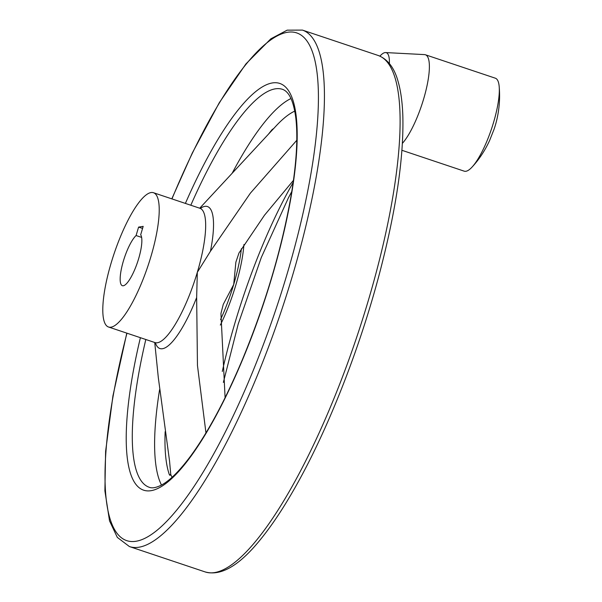 <?xml version="1.0" encoding="UTF-8"?>
<svg xmlns="http://www.w3.org/2000/svg" width="602" height="602" viewBox="0 0 602 602"><rect width="100%" height="100%" fill="white"/><g stroke="black" fill="none" stroke-linecap="round" stroke-linejoin="round"><path stroke-width="0.9" d="M296.786 140.289L250.372 193.167L210.452 251.252L197.321 272.307L196.651 297.531L197.456 365.444L205.959 432.921M225.095 397.689L220.949 313.484L223.274 304.341L233.704 284.498L235.864 262.209L238.979 252.998L264.481 215.23L293.452 180.344M165.144 431.709A201.527 51.223 -71.5 0 0 169.297 474.511L169.937 475.354L170.742 474.444L169.561 461.147L158.303 377.559L154.729 342.493M273.918 128.339L272.119 129.596A201.527 51.223 -71.5 0 0 268.492 134.126M111.144 262.999A70.803 18 108.5 0 1 153.502 192.73A70.803 18 108.5 0 1 148.077 265.587A70.803 18 108.5 0 1 108.518 327.006A70.803 18 108.5 0 1 111.144 262.999M143.178 226.375L140.665 234.818A27.233 6.923 108.5 0 1 136.797 264.301A27.233 6.923 108.5 0 1 122.356 285.694A27.233 6.923 108.5 0 1 122.733 263.307A27.233 6.923 108.5 0 1 136.082 235.54L138.595 227.097L143.178 226.375M243.923 244.502A70.803 18 108.5 0 1 220.34 325.072M379.907 56.144A38.558 9.798 108.5 0 1 385.604 52.57A38.558 9.798 108.5 0 1 389.389 63.556M385.604 52.57L424.553 54.609A49.018 12.461 108.5 0 1 425.426 54.774A49.018 12.461 108.5 0 1 425.336 92.881A49.018 12.461 108.5 0 1 402.399 143.344M425.426 54.774L495.356 78.2A49.018 12.461 108.5 0 1 499.156 86.184A49.018 12.461 108.5 0 1 491.593 128.647A49.018 12.461 108.5 0 1 472.051 167.085A49.018 12.461 108.5 0 1 464.21 171.164L401.933 150.297M141.628 237.399L136.082 235.54M142.569 228.429L138.595 227.097M200.353 208.397A74.874 19.031 108.5 0 1 210.452 251.252M199.713 208.217L276.055 125.984A198.464 50.448 108.5 0 1 294.769 111.114M190.811 205.237A209.835 53.337 108.5 0 1 282.586 89.359C289.253 91.767 293.678 101.399 295.845 118.27C298.02 137.429 296.515 162.736 291.345 194.198C281.992 248.212 265.602 303.528 242.177 360.139C225.208 400.3 208.029 432.274 190.646 456.053C179.509 470.975 169.772 480.652 161.426 485.077C156.189 487.718 152.133 488.455 149.258 487.281A209.835 53.337 108.5 0 1 145.819 339.513M232.139 173.286A209.835 53.337 108.5 0 1 291.007 98.525M161.494 485.039A209.835 53.337 108.5 0 1 159.605 389.592M172.089 477.258A198.464 50.448 108.5 0 1 170.742 474.444M241.379 248.754A70.803 18 108.5 0 1 233.704 284.498A70.803 18 108.5 0 1 220.55 319.564M196.651 297.531A74.874 19.031 108.5 0 1 155.339 342.734M200.925 208.405L199.947 208.292A70.803 18 108.5 0 1 197.321 272.307A70.803 18 108.5 0 1 154.955 342.568L108.518 327.006M170.622 474.955L169.297 474.511M222.288 371.472A201.527 51.223 108.5 0 1 235.058 322.582A201.527 51.223 108.5 0 1 293.159 182.481M272.563 129.739L272.119 129.596M205.071 571.9C221.265 576.49 240.168 565.135 261.787 537.849C274.632 521.814 287.741 501.406 301.12 476.633C331.356 420.806 360.538 345.224 379.343 274.083C395.973 210.76 403.807 158.243 402.858 116.517C402.429 102.686 400.842 91 398.088 81.458C394.333 67.785 387.673 59.116 378.116 55.452A272.33 69.222 108.5 0 1 357.227 335.668A272.33 69.222 108.5 0 1 205.071 571.9L129.4 546.548A272.33 69.222 108.5 0 0 281.555 310.316A272.33 69.222 108.5 0 0 302.445 30.1L287.146 30.16L270.84 38.821L245.909 63.932L219.271 102.739L192.301 152.998L171.796 198.863M171.954 198.916A267.702 68.041 108.5 0 1 318.36 91.692A267.702 68.041 108.5 0 1 179.215 506.974A267.702 68.041 108.5 0 1 126.962 333.192M185.386 203.416A214.462 54.511 108.5 0 1 297.192 133.561A214.462 54.511 108.5 0 1 187.546 460.801A214.462 54.511 108.5 0 1 140.394 337.692M155.805 343.065L154.955 342.568M199.947 208.292L153.502 192.73M291.789 191.504L288.403 197.87L261.276 257.558L238.196 324.109L223.365 382.398M378.116 55.452L302.445 30.1M126.804 333.139L112.958 395.762L105.613 451.334L104.891 490.841L109.534 520.888L117.315 537.398L129.4 546.548M499.156 86.184C500.759 103.935 497.598 119.076 494.046 129.302L489.531 140.71C484.76 150.921 478.929 159.711 472.051 167.085L472.051 167.085"/></g></svg>
